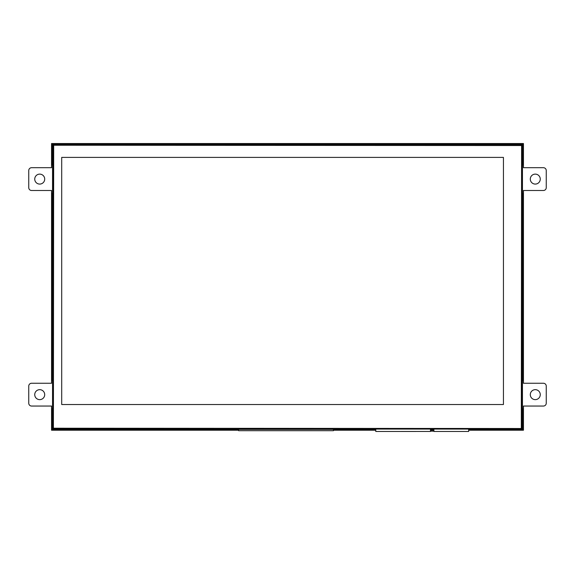 <?xml version="1.0" encoding="UTF-8"?>
<svg xmlns="http://www.w3.org/2000/svg" width="575" height="575" viewBox="0 0 575 575"><rect width="100%" height="100%" fill="white"/><g stroke="black" fill="none" stroke-linecap="round" stroke-linejoin="round"><path stroke-width="0.86" d="M52.828 428.217A0.855 0.855 0 0 0 53.683 429.072L521.317 429.072A0.855 0.855 0 0 0 522.172 428.217L522.172 145.532A0.855 0.855 0 0 0 521.317 144.677L53.683 144.677A0.855 0.855 0 0 0 52.828 145.532L52.828 428.217L53.403 428.217L53.683 145.245L521.597 145.532L521.317 428.504L53.403 428.217M503.434 157.399L503.434 404.527L61.705 404.527L61.705 157.399L503.434 157.399L503.434 404.527L61.705 404.527L61.705 157.399L503.434 157.399M468.668 430.998L468.74 430.215M375.691 430.215L375.77 430.998M433.902 429.072L433.881 431.466L468.668 431.466L468.668 429.072M433.881 431.178L430.503 431.178L433.902 431.164M468.769 430.215L468.668 431.257M375.77 431.272L375.669 430.215M430.481 429.072L430.481 431.451L375.77 431.466L375.77 429.072M213.153 428.504L213.44 429.36L353.072 429.36L353.359 428.504M355.637 428.504L355.918 429.36L375.77 429.36L238.596 429.381L238.596 430.689L333.471 430.689L333.471 429.381M52.95 428.655L52.548 428.792A0.568 0.568 0 0 0 53.116 429.36L53.252 428.957M53.252 144.799L53.116 144.39A0.568 0.568 0 0 0 52.548 144.965L52.95 145.094M522.05 145.094L522.452 144.965A0.568 0.568 0 0 0 521.884 144.39L521.748 144.799M521.748 428.957L521.884 429.36A0.568 0.568 0 0 0 522.452 428.792L522.05 428.655M430.481 429.36L433.902 429.36L430.481 429.36M468.668 430.215L521.173 430.215L521.173 429.36L468.668 429.36L521.884 429.36M522.452 428.792L522.452 144.965M521.884 144.39L53.116 144.39M52.548 144.965L52.548 428.792M53.116 429.36L210.587 429.36L210.874 428.504M238.596 430.215L221.957 430.215L221.957 429.36L53.827 429.36L53.827 430.215L221.957 430.215L221.957 429.36L238.596 429.381M333.471 430.689L238.596 430.689M522.596 193.351L522.596 380.398L523.451 380.398L523.451 193.351L522.596 193.351M522.596 143.534L522.596 164.853L523.451 164.853L523.451 143.534L53.827 143.534L53.827 144.39L53.827 143.534L51.549 143.534L51.549 164.853L52.404 164.853L52.404 143.534M523.451 193.351L523.451 190.498L543.404 190.498A2.846 2.846 0 0 0 546.25 187.651L546.25 170.552A2.846 2.846 0 0 0 543.404 167.699L523.451 167.699L523.451 164.853L522.596 164.853M523.451 408.897L522.596 408.897L522.596 430.215L523.451 430.215L523.451 406.051L543.404 406.051A2.846 2.846 0 0 0 546.25 403.197L546.25 386.098A2.846 2.846 0 0 0 543.404 383.252L523.451 383.252L523.451 380.398M51.549 408.897L51.549 430.215L52.404 430.215L52.404 408.897L51.549 408.897L51.549 406.051L31.596 406.051A2.846 2.846 0 0 1 28.75 403.197L28.75 386.098A2.846 2.846 0 0 1 31.596 383.252L51.549 383.252L51.549 380.398L52.404 380.398L52.404 193.351L51.549 193.351L51.549 380.398M51.549 164.853L51.549 167.699L31.596 167.699A2.846 2.846 0 0 0 28.75 170.552L28.75 187.651A2.846 2.846 0 0 0 31.596 190.498L51.549 190.498L51.549 193.351M521.173 144.39L521.173 143.534M52.404 430.215L53.827 430.215L53.827 429.36M346.488 429.36L346.488 430.215L375.77 430.215M430.481 430.215L433.902 430.215M333.471 430.215L346.488 430.215M521.173 430.215L522.596 430.215M44.706 394.651A4.988 4.988 0 0 1 37.231 398.971A4.988 4.988 0 0 1 37.231 390.332A4.988 4.988 0 0 1 44.706 394.651M540.263 394.651A4.988 4.988 0 0 1 532.788 398.971A4.988 4.988 0 0 1 532.788 390.332A4.988 4.988 0 0 1 540.263 394.651M44.706 179.098A4.988 4.988 0 0 1 37.231 183.418A4.988 4.988 0 0 1 37.231 174.786A4.988 4.988 0 0 1 44.706 179.098M540.263 179.098A4.988 4.988 0 0 1 532.788 183.418A4.988 4.988 0 0 1 532.788 174.786A4.988 4.988 0 0 1 540.263 179.098M522.172 145.532L521.597 145.532M521.597 428.217L522.172 428.217M521.317 144.677L521.317 145.245M53.683 144.677L53.683 145.245M52.828 145.532L53.403 145.532M53.683 429.072L53.683 428.504M521.317 429.072L521.317 428.504M522.596 193.919L523.451 193.919M523.451 379.831L522.596 379.831M523.451 164.285L522.596 164.285M522.596 409.472L523.451 409.472M51.549 409.472L52.404 409.472M52.404 379.831L51.549 379.831M51.549 193.919L52.404 193.919M52.404 164.285L51.549 164.285M54.395 144.39L54.395 143.534M520.605 143.534L520.605 144.39M54.395 430.215L54.395 429.36M520.605 429.36L520.605 430.215M347.056 430.215L347.056 429.36M221.389 429.36L221.389 430.215"/></g></svg>
